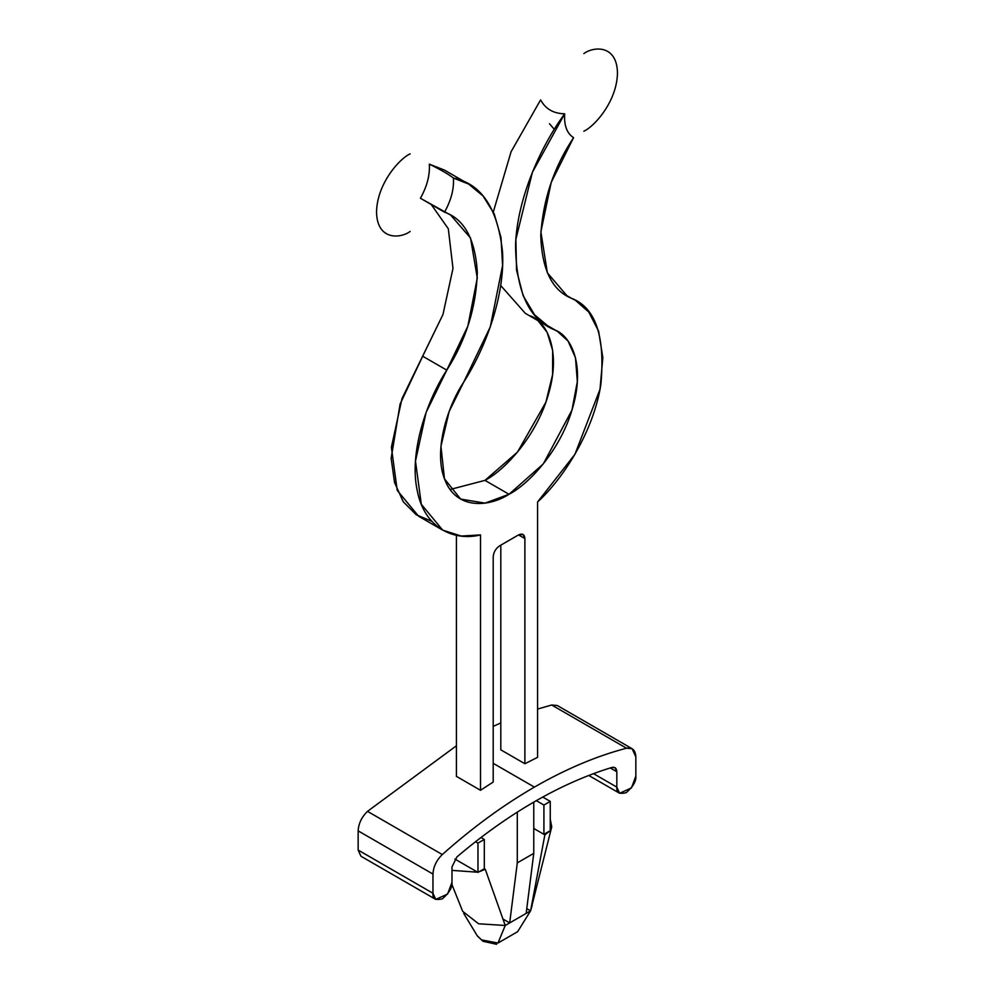 <?xml version="1.0" encoding="UTF-8"?>
<svg xmlns="http://www.w3.org/2000/svg" width="994" height="994" viewBox="0 0 994 994"><rect width="100%" height="100%" fill="white"/><g stroke="black" fill="none" stroke-linecap="round" stroke-linejoin="round"><path stroke-width="1.49" d="M477.418 936.05L483.022 941.281L477.244 935.776L463.726 913.449M632.134 748.731L635.849 756.931L635.849 776.128L631.463 787.907L619.61 793.274L616.827 787.111L593.517 773.655L616.827 787.111L616.827 771.742L610.266 767.952L616.827 771.742L614.963 767.629L611.944 767.43C586.448 775.208 560.604 786.639 534.399 801.748C508.207 816.894 482.363 835.295 456.867 856.965L451.984 866.905L451.984 882.274L447.611 894.053L435.757 899.421L432.962 893.258L358.151 850.069L358.151 830.872L358.151 850.069L432.962 893.258L432.962 874.061L358.151 830.872C358.561 823.541 361.667 817.043 367.494 811.352C361.667 817.043 358.561 823.541 358.151 830.872L432.962 874.061C433.372 866.731 436.478 860.232 442.305 854.554L367.494 811.352L456.42 745.773L367.494 811.352L442.305 854.554C472.461 827.654 503.15 805.177 534.399 787.111L493.198 763.317L534.399 787.111C565.661 769.095 596.35 756.123 626.506 748.209L632.134 748.731L557.323 705.529L551.695 705.007L537.58 709.07L551.695 705.007L626.506 748.209L560.579 710.138M500.802 722.949L493.198 726.39L500.802 722.949M537.58 757.341L524.894 763.74L500.802 749.824L500.802 545.159L500.802 749.824L524.894 763.74L537.58 757.341L537.58 501.97C563.275 478.773 593.58 431.247 600.848 384.628C605.408 336.245 595.568 307.444 571.314 298.225L575.389 300.3L588.759 312.041L598.612 331.201L602.824 357.591L600.016 389.263L574.93 454.333L537.58 501.97L537.58 757.341M537.878 320.59L547.085 332.22L552.664 350.435L552.589 374.626L545.892 402.172L517.452 452.146L484.96 480.375L509.04 494.279L543.32 463.875L571.948 410.137L577.328 381.634L575.501 357.815L568.059 341.066L557.46 331.362L549.421 327.262L534.598 314.837L523.117 295.678L516.52 270.045L515.886 239.33L532.399 172.285L564.679 113.813C539.717 147.646 517.278 199.446 515.563 244.387C515.799 290.931 528.771 319.409 554.49 329.846C570.643 335.338 585.143 363.891 573.053 406.322C561.709 448.667 529.653 483.68 509.04 494.279C488.439 507.474 456.383 509.475 445.039 480.239C432.949 451.748 447.449 406.459 463.602 382.317L449.151 411.491L440.951 446.331L444.48 478.835L460.632 499.075L485.022 503.126L509.04 494.279L484.96 480.375L450.108 489.483L484.96 480.375C505.561 469.777 537.617 434.751 548.961 392.419C561.051 349.975 546.551 321.422 530.398 315.93M532.125 905.41L530.597 910.827L517.625 931.689L530.597 910.827L526.77 908.615L530.597 910.827L526.161 913.399L530.597 910.827L544.861 834.885L550.254 830.673L543.917 834.326L549.384 831.17L544.861 834.885L543.917 834.326L543.917 805.053L543.917 834.326L544.861 834.885L530.597 910.827L551.745 826.846L550.254 830.04L550.254 819.218L551.745 826.846M477.977 872.397L484.314 868.744L484.314 839.458L477.977 843.111L477.977 872.397L477.977 843.111L475.554 841.719L477.977 843.111L484.314 839.458L484.314 868.744L477.977 872.397M480.972 837.52L484.314 839.458L480.972 837.52M454.892 859.064L477.667 872.21L454.892 859.064M478.847 871.9L485.271 869.29L484.314 868.744L485.271 869.29L478.847 871.9M451.984 870.384L477.667 872.21L451.984 870.384M451.835 884.312L462.682 911.336L478.599 923.786L505.238 925.476L485.271 869.29L505.238 925.476L497.982 943.045L505.238 925.476L509.686 922.917L505.238 925.476M481.755 939.926L497.982 943.045L517.625 931.689L497.982 943.045L481.755 939.926M526.161 913.399L509.686 922.917L502.952 919.028L509.686 922.917L517.29 862.879L533.766 853.361L533.766 802.121L533.766 853.361L526.161 913.399L533.766 853.361L517.29 862.879L517.29 812.135L517.29 862.879L509.686 922.917L526.161 913.399M563.648 293.789L571.314 298.225L563.648 293.789M549.483 123.753L554.304 129.319M573.575 137.669L551.223 182.387L540.873 231.826L547.371 272.865L567.35 296.2L571.314 298.225C552.08 290.323 541.892 269.461 540.761 235.64C542.873 200.005 553.807 167.352 573.575 137.669C566.903 133.37 563.946 125.418 564.679 113.813C553.534 113.602 545.507 108.967 540.599 99.897L511.09 151.734L493.322 211.921L511.09 151.734L540.599 99.897C545.507 108.967 553.534 113.602 564.679 113.813C563.946 125.418 566.903 133.37 573.575 137.669M431.756 521.278L416.175 514.718L403.241 501.746L394.556 482.525L391.151 458.333L400.085 404.098L422.686 356.212L446.778 370.128L467.851 326.156L477.282 278.034L470.547 238.051L450.717 215.126L420.425 198.266C427.097 186.276 430.054 174.894 429.321 164.147L444.529 170.136L429.321 164.147C440.466 169.576 448.493 174.211 453.401 178.05C454.146 188.81 451.177 200.179 444.517 212.182C464.285 219.04 475.219 239.057 477.331 272.257C476.201 307.382 466.012 340.01 446.778 370.128C426.202 401.651 409.019 453.202 417.244 490.638C424.513 528.87 454.817 541.395 480.512 534.909L480.512 790.292L493.198 782.042L493.198 556.876C493.596 552.229 495.708 548.564 499.535 545.892L518.557 534.909C522.384 533.169 524.497 534.387 524.894 538.574L524.894 763.74L524.894 538.574L523.043 534.461L518.557 534.909L499.535 545.892C495.708 548.564 493.596 552.229 493.198 556.876L493.198 782.042L480.512 790.292L480.512 534.909L461.228 536.052L442.703 530.137L421.307 504.293L415.48 461.179L426.091 412.485L446.778 370.128L422.686 356.212L442.976 314.464L452.978 268.43L448.319 228.782L430.936 204.068L448.319 228.782L452.978 268.43L442.976 314.464L401.998 398.582L391.387 447.275L397.227 490.39L418.611 516.234L442.703 530.137M525.329 313.346L500.678 285.502L525.329 313.346L549.433 327.262M456.42 776.376L456.42 535.306L456.42 776.376L480.512 790.292L456.42 776.376M463.602 382.317C486.538 346.558 505.076 294.348 502.529 251.917C497.783 208.305 481.407 183.691 453.401 178.05L468.621 184.052L483.022 195.955L494.229 213.909L501.013 237.516L502.579 265.522L490.291 326.852L463.602 382.317M554.49 329.846L544.675 324.181M518.557 534.909L524.894 538.574L518.557 534.909M367.668 855.561L358.151 850.069L360.946 856.232L435.757 899.421M635.849 756.931C635.439 750.06 632.333 747.153 626.506 748.209C596.35 756.123 565.661 769.095 534.399 787.111C503.15 805.177 472.461 827.654 442.305 854.554C436.478 860.232 433.372 866.731 432.962 874.061L432.962 893.258C432.427 898.762 435.596 900.601 442.479 898.75C449.363 892.649 452.531 887.157 451.984 882.274L451.984 866.905L456.867 856.965C482.363 835.295 508.207 816.894 534.399 801.748C560.604 786.639 586.448 775.208 611.944 767.43C614.975 766.772 616.603 768.213 616.827 771.742L616.827 787.111C616.28 792.616 619.448 794.442 626.332 792.603C633.215 786.502 636.384 781.011 635.849 776.128L635.849 756.931M583.851 53.577C593.679 46.345 617.001 44.531 617.46 72.984C617.001 101.96 593.679 127.058 583.851 131.183C593.679 127.058 617.001 101.96 617.46 72.984C617.001 44.531 593.679 46.345 583.851 53.577M429.321 164.147C430.054 174.894 427.097 186.276 420.425 198.266L444.517 212.182C451.177 200.179 454.146 188.81 453.401 178.05C448.493 174.211 440.466 169.576 429.321 164.147M410.149 231.465C400.321 238.709 376.999 240.523 376.54 212.07C376.999 183.082 400.321 157.984 410.149 153.871C400.321 157.984 376.999 183.082 376.54 212.07C376.999 240.523 400.321 238.709 410.149 231.465M542.749 797.051L550.254 801.388L550.254 830.673L550.254 801.388L543.917 805.053L536.313 800.655L543.917 805.053L550.254 801.388L542.749 797.051M533.766 828.474L543.917 834.326L533.766 828.474M497.982 943.045L517.625 931.689M496.615 944.3L483.022 941.281L477.244 935.776M557.46 331.362L543.482 323.286M444.567 170.16L468.659 184.076M619.61 793.274L588.771 775.469"/></g></svg>
